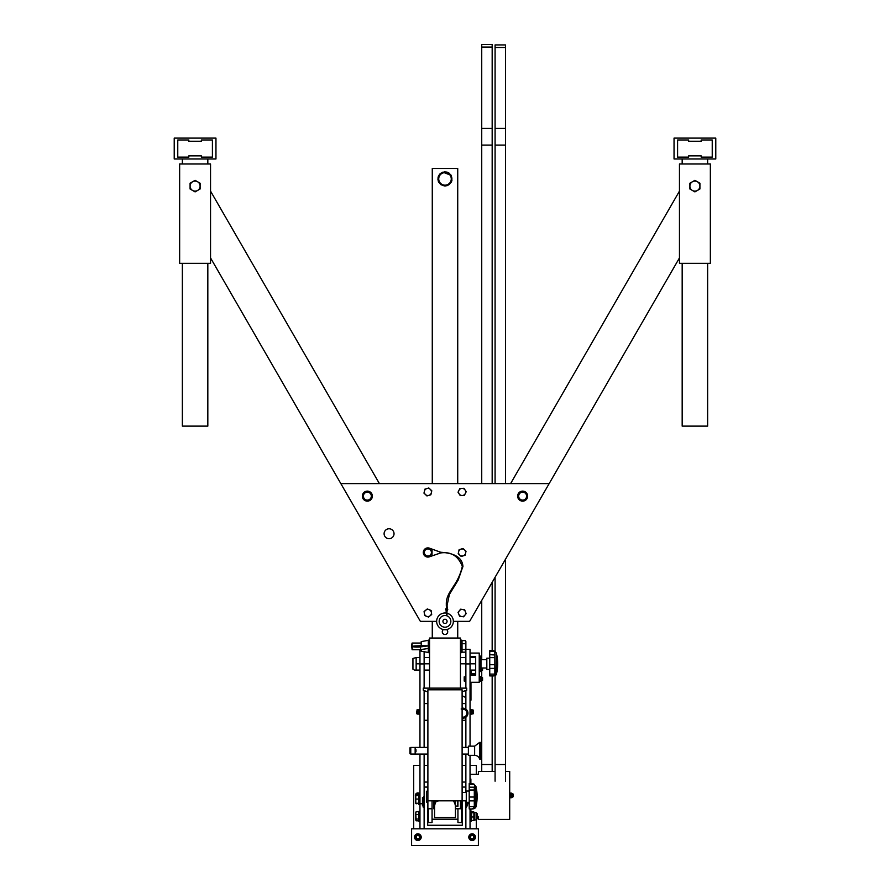 <?xml version="1.0" encoding="UTF-8"?>
<svg xmlns="http://www.w3.org/2000/svg" width="890" height="890" viewBox="0 0 890 890"><rect width="100%" height="100%" fill="white"/><g stroke="black" fill="none" stroke-linecap="round" stroke-linejoin="round"><path stroke-width="1.33" d="M201.351 139.986L212.41 139.986L212.41 157.107L201.351 157.107L201.351 155.85L188.836 155.85L188.836 157.107L177.766 157.107L177.766 139.986L188.836 139.986L188.836 141.243L201.351 141.243L201.351 139.986L212.41 139.986L212.41 157.107L201.351 157.107M688.649 157.107L677.59 157.107L677.59 139.986L688.649 139.986L688.649 141.243L701.164 141.243L701.164 139.986L712.234 139.986L712.234 157.107L701.164 157.107L701.164 155.85L688.649 155.85L688.649 157.107L677.59 157.107L677.59 139.986L688.649 139.986M443.454 629.553A2.715 2.715 0 0 0 443.075 633.702A2.715 2.715 0 0 0 447.225 633.346A2.715 2.715 0 0 0 446.546 629.553M436.656 621.354L420.369 621.354L340.848 483.615L549.152 483.615L679.459 257.911M510.593 483.615L679.459 191.116M710.354 263.329L679.459 263.329L679.459 163.994L710.354 163.994L710.354 263.329M379.407 483.615L210.541 191.116M340.848 483.615L210.541 257.911M210.541 263.329L210.541 163.994L179.647 163.994L179.647 263.329L210.541 263.329M392.891 536.904A4.962 4.962 0 0 1 384.413 535.469A4.962 4.962 0 0 1 389.898 528.838A4.962 4.962 0 0 1 392.891 536.904M549.152 483.615L469.631 621.354L453.344 621.354M432.039 549.108L429.458 548.162A4.595 4.595 0 0 0 423.295 552.445A4.595 4.595 0 0 0 429.38 556.828L440.906 552.857M440.906 552.334L432.106 549.119L431.984 555.927M432.073 555.894L441.574 552.601L432.139 549.141M446.279 606.969L447.136 606.958L447.147 605.734L446.268 605.723L447.147 605.734M445.59 609.639L446.691 606.947L446.268 605.723M450.707 622.622A5.841 5.841 0 0 1 441.051 625.659A5.841 5.841 0 0 1 443.242 615.78A5.841 5.841 0 0 1 450.707 622.622M453.155 623.156A8.344 8.344 0 0 1 439.36 627.506A8.344 8.344 0 0 1 442.486 613.388A8.344 8.344 0 0 1 453.155 623.156M445.456 619.318A2.091 2.091 0 0 0 443.009 621.977A2.091 2.091 0 0 0 446.535 622.766A2.091 2.091 0 0 0 445.456 619.318M362.352 496.064A5.006 5.006 0 0 0 369.795 500.503A5.006 5.006 0 0 0 369.917 491.825A5.006 5.006 0 0 0 362.352 496.064M520.483 491.614A5.006 5.006 0 0 0 519.805 500.258A5.006 5.006 0 0 0 527.636 496.52A5.006 5.006 0 0 0 520.483 491.614M430.315 489.378L431.806 490.779L431.339 492.771A3.549 3.549 0 0 0 426.866 488.566L428.824 487.976L430.315 489.378M430.871 494.762L428.902 495.352A3.549 3.549 0 0 0 431.339 492.771L430.871 494.762M426.944 495.941L425.453 494.54A3.549 3.549 0 0 0 428.902 495.352L426.944 495.941M424.43 491.147L424.908 489.144L426.866 488.566A3.549 3.549 0 0 0 425.453 494.54L423.963 493.138L424.43 491.147M459.151 493.906L458.027 492.192L458.94 490.368A3.549 3.549 0 0 0 462.322 495.496L460.275 495.619L459.151 493.906M459.863 488.532L461.91 488.421A3.549 3.549 0 0 0 458.94 490.368L459.863 488.532M463.957 488.299L465.081 490.012A3.549 3.549 0 0 0 461.91 488.421L463.957 488.299M465.281 493.55L464.369 495.385L462.322 495.496A3.549 3.549 0 0 0 465.081 490.012L466.204 491.725L465.281 493.55M426.165 555.582L424.374 554.581L424.341 552.534A3.549 3.549 0 0 0 429.703 555.527L427.945 556.573L426.165 555.582M424.308 550.487L426.065 549.442A3.549 3.549 0 0 0 424.341 552.534L424.308 550.487M427.823 548.385L429.614 549.386A3.549 3.549 0 0 0 426.065 549.442L427.823 548.385M431.439 552.423L431.461 554.47L429.703 555.527A3.549 3.549 0 0 0 429.614 549.386L431.405 550.376L431.439 552.423M464.513 549.875L466.026 551.266L465.57 553.257A3.549 3.549 0 0 0 461.053 549.097L463.011 548.485L464.513 549.875M465.125 555.26L463.167 555.872A3.549 3.549 0 0 0 465.57 553.257L465.125 555.26M461.22 556.484L459.707 555.093A3.549 3.549 0 0 0 463.167 555.872L461.22 556.484M458.65 551.7L459.107 549.709L461.053 549.097A3.549 3.549 0 0 0 459.707 555.093L458.205 553.702L458.65 551.7M429.203 609.706L431.105 610.473L431.394 612.498A3.549 3.549 0 0 0 425.687 610.217L427.3 608.949L429.203 609.706M431.695 614.523L430.081 615.791A3.549 3.549 0 0 0 431.394 612.498L431.695 614.523M428.479 617.059L426.577 616.303A3.549 3.549 0 0 0 430.081 615.791L428.479 617.059M424.374 613.51L424.085 611.486L425.687 610.217A3.549 3.549 0 0 0 426.577 616.303L424.675 615.546L424.374 613.51M458.806 614.289L458.061 612.387L459.34 610.785A3.549 3.549 0 0 0 461.576 616.514L459.551 616.203L458.806 614.289M460.631 609.194L462.655 609.494A3.549 3.549 0 0 0 459.34 610.785L460.631 609.194M464.68 609.806L465.414 611.719A3.549 3.549 0 0 0 462.655 609.494L464.68 609.806M464.88 615.224L463.601 616.826L461.576 616.514A3.549 3.549 0 0 0 465.414 611.719L466.16 613.622L464.88 615.224M363.609 494.818L364.366 492.659L366.624 492.237A3.961 3.961 0 0 0 364.344 498.712L362.853 496.976L363.609 494.818M368.872 491.814L370.362 493.55A3.961 3.961 0 0 0 366.624 492.237L368.872 491.814M371.853 495.285L371.097 497.443A3.961 3.961 0 0 0 370.362 493.55L371.853 495.285M368.093 500.024L365.846 500.458L364.344 498.712A3.961 3.961 0 0 0 371.097 497.443L370.34 499.601L368.093 500.024M521.74 492.27L523.965 491.747L525.534 493.416A3.961 3.961 0 0 0 518.848 494.985L519.504 492.793L521.74 492.27M527.103 495.085L526.446 497.276A3.961 3.961 0 0 0 525.534 493.416L527.103 495.085M525.779 499.468L523.554 499.991A3.961 3.961 0 0 0 526.446 497.276L525.779 499.468M519.76 498.845L518.191 497.176L518.848 494.985A3.961 3.961 0 0 0 523.554 499.991L521.329 500.514L519.76 498.845M432.273 638.052L432.273 621.354M432.273 483.615L432.273 168.466L457.727 168.466L457.727 483.615M457.727 638.052L457.727 621.354M438.737 179.079A6.263 6.263 0 0 0 448.282 184.241A6.263 6.263 0 0 0 447.982 173.394A6.263 6.263 0 0 0 438.737 179.079M715.783 158.976L674.042 158.976L674.042 138.106L715.783 138.106L715.783 158.976M701.164 139.986L712.234 139.986L712.234 157.107L701.164 157.107M682.174 263.329L682.174 426.121L707.639 426.121L707.639 263.329M707.639 163.994L707.639 158.976M682.174 163.994L682.174 158.976M215.959 158.976L174.218 158.976L174.218 138.106L215.959 138.106L215.959 158.976M188.836 157.107L177.766 157.107L177.766 139.986L188.836 139.986M182.361 263.329L182.361 426.121L207.826 426.121L207.826 263.329M207.826 163.994L207.826 158.976M182.361 163.994L182.361 158.976M692.409 190.449L689.895 189.003L689.895 186.11A5.006 5.006 0 0 0 697.415 190.449L694.912 191.895L692.409 190.449M689.895 183.218L692.409 181.771A5.006 5.006 0 0 0 689.895 186.11L689.895 183.218M694.912 180.325L697.415 181.771A5.006 5.006 0 0 0 692.409 181.771L694.912 180.325M699.918 186.11L699.918 189.003L697.415 190.449A5.006 5.006 0 0 0 697.415 181.771L699.918 183.218L699.918 186.11M192.585 190.449L190.082 189.003L190.082 186.11A5.006 5.006 0 0 0 197.591 190.449L195.088 191.895L192.585 190.449M190.082 183.218L192.585 181.771A5.006 5.006 0 0 0 190.082 186.11L190.082 183.218M195.088 180.325L197.591 181.771A5.006 5.006 0 0 0 192.585 181.771L195.088 180.325M200.105 186.11L200.105 189.003L197.591 190.449A5.006 5.006 0 0 0 197.591 181.771L200.105 183.218L200.105 186.11M455.435 800.833L455.435 817.532L434.565 817.532L434.565 800.833M427.89 800.833L427.89 689.806L462.11 689.806L462.11 800.833L427.89 800.833L427.89 808.765L432.062 808.765L432.062 800.833M438.57 800.833A4.595 4.595 0 0 1 434.743 800.833M427.89 788.963L426.922 786.938L427.89 787.394M453.767 801.434A10.435 10.435 0 0 1 455.435 807.097M434.565 807.097A10.435 10.435 0 0 1 436.234 801.434M480.478 759.092L479.643 759.092A5.218 5.218 0 0 0 474.637 755.343L468.374 755.343L468.374 746.154L474.637 746.154L474.637 755.343A5.218 5.218 0 0 1 479.643 759.092L479.643 742.405L480.478 742.405L480.478 759.092L481.735 756.589L481.735 668.001M410.768 747.433L409.934 747.845L409.934 753.652L410.768 754.064L410.768 747.433L415.152 747.433L415.152 751.794L415.986 751.794L415.986 749.703L415.152 749.703L415.986 749.703M415.152 751.794L415.152 754.086L427.89 754.086M481.735 748.657L481.735 752.84M455.435 808.765L460.442 808.765L460.442 800.833M457.938 806.262L457.938 800.833L457.938 806.262L455.435 806.262M433.73 800.833L433.73 808.765L434.565 808.765M462.945 718.197L462.11 718.197L462.945 718.197A5.006 5.006 0 0 0 467.94 712.768A5.006 5.006 0 0 0 462.11 708.24A5.006 5.006 0 0 1 467.951 713.424A5.006 5.006 0 0 1 462.11 718.119M455.435 806.051L457.527 806.051L457.527 800.833M427.89 802.09L426.421 802.09L426.421 791.232L427.89 791.232M429.559 688.137L429.559 638.052L460.442 638.052L460.442 688.137M462.945 708.173L462.11 708.173M462.11 691.752L466.705 690.228L466.705 688.137L423.295 688.137L423.295 690.228L427.89 691.986M476.662 790.62A43.666 25.721 180 0 1 476.628 793.079A44.044 35.589 0 0 1 477.029 796.45A44.055 25.955 0 0 0 477.073 794.08A44.055 25.955 0 0 0 477.062 793.991A44.077 35.622 180 0 0 477.051 793.824A44.077 35.622 180 0 0 476.662 790.62L476.662 790.62A43.655 25.71 0 0 1 476.617 793.079L476.628 793.079M469.208 808.276L469.208 783.523L469.208 784.29L474.303 784.29L472.256 783.523L474.092 784.29M476.851 791.577A44.111 44.111 0 0 0 475.883 786.226L475.883 807.097L474.581 808.565L472.49 808.565M474.303 784.29L474.793 787.194L469.208 787.172M469.208 789.997L474.303 789.997L474.303 787.172M474.303 789.997L474.303 806.618L473.402 808.554L475.616 807.653M469.208 791.032L466.282 791.032L466.282 802.302L469.208 802.302M476.973 792.879A44.033 35.589 0 0 0 476.962 792.768A44.044 35.589 180 0 0 476.94 792.412A44.044 35.589 180 0 0 476.628 790.131A43.666 25.721 180 0 1 476.651 790.376A44.055 35.611 0 0 1 477.007 793.124A44.055 35.611 0 0 1 477.029 793.48M476.628 790.131L476.617 790.131A43.655 25.71 0 0 1 476.639 790.376L476.639 790.376A44.055 35.6 180 0 1 476.984 792.99M477.029 796.45L477.018 796.45A44.033 35.589 180 0 0 476.617 793.079M473.402 808.554L474.581 808.565M469.208 806.618L474.303 806.618M469.208 800.866L474.581 800.866M469.208 797.028L474.303 797.028M462.477 717.118L462.11 717.073A3.961 3.961 0 0 0 466.126 715.56L464.758 717.396L462.477 717.118M461.142 708.974L463.412 709.241A3.961 3.961 0 0 0 462.11 709.308M466.594 711.622L467.495 713.724L466.126 715.56A3.961 3.961 0 0 0 463.412 709.241L465.693 709.519L466.594 711.622M505.52 781.198L505.52 764.521L495.085 764.521L495.085 781.198M495.085 764.521L495.085 675.61M495.085 651.558L495.085 577.254M495.085 483.615L495.085 145.092L505.52 145.092L505.52 128.405L495.085 128.405L495.085 145.092M495.085 47.482L505.52 47.482L505.52 44.923L495.085 44.923L495.085 128.405M505.52 47.482L505.52 128.405M505.52 764.521L505.52 559.176M505.52 483.615L505.52 145.092M492.17 771.408L492.17 764.521L481.735 764.521L481.735 771.408M481.735 764.521L481.735 756.589M481.735 659.646L481.735 600.383M481.735 483.615L481.735 145.092L492.17 145.092L492.17 128.405L481.735 128.405L481.735 145.092M481.735 47.07L492.17 47.07L492.17 44.5L481.735 44.5L481.735 128.405M492.17 47.07L492.17 128.405M492.17 764.521L492.17 675.922M492.17 650.679L492.17 582.316M492.17 483.615L492.17 145.092M465.87 800.833L465.87 828.801L424.13 828.801L424.13 787.06L426.989 787.06M462.322 800.833L462.322 825.252L427.678 825.252L427.678 802.09M427.678 791.232L427.678 788.518M462.11 787.06L462.322 792.489M462.322 787.06L465.87 787.06L465.87 792.489M470.877 782.265L470.042 782.265M477.351 816.486L478.397 816.486L478.397 819.412L509.703 819.412L509.703 771.408L505.52 771.408M495.085 771.408L478.397 771.408L478.397 774.333L470.042 774.333M470.042 779.017L470.877 779.017L470.877 783.523M470.877 808.954L470.877 811.268M424.13 828.801L411.603 828.801L411.603 845.5L478.397 845.5L478.397 828.801L465.87 828.801M457.938 808.765L457.938 822.538L461.699 822.538L461.699 800.833M432.062 808.765L432.062 822.538L428.301 822.538L428.301 808.765M467.539 802.302L467.539 805.851L466.749 805.851M423.251 805.851L422.461 805.851L422.461 797.496L423.251 797.496M424.13 797.496L423.751 805.639M465.87 805.851L466.204 800.833M423.751 807.286L423.751 796.617L423.251 807.286M466.249 800.833L466.249 807.297L466.749 802.302M413.694 828.801L413.694 765.356L419.958 765.356M470.042 765.356L476.306 765.356L476.306 774.333M476.306 818.789L476.306 828.801M513.363 795.515L513.363 794.158L513.363 795.515M509.703 791.655L509.703 799.164M511.617 793.557L511.617 797.273L512.451 797.273L512.451 793.557L511.427 793.235M511.294 794.714L511.294 793.068L511.294 793.769L511.294 793.068L510.27 793.068L510.27 797.763L511.294 797.763L511.294 794.714L510.27 794.714M511.294 797.763L511.294 797.062L510.27 797.062L510.27 797.763M510.27 793.769L510.27 793.068L510.27 793.769M415.786 796.795A2.503 2.503 0 0 1 417.321 792.968A2.503 2.503 0 0 1 419.958 794.025M416.62 795.382A1.257 1.257 0 0 1 418.912 794.714M416.008 795.438A1.858 1.858 0 0 1 419.524 794.581M415.786 795.615L415.786 803.525L415.663 794.436L417.61 793.012L419.88 794.581M419.112 839.226A2.425 2.425 0 0 1 415.452 837.19A2.425 2.425 0 0 1 419.045 835.031A2.425 2.425 0 0 1 419.112 839.226M417.922 840.282L415.185 838.769L415.129 835.632L417.811 834.019L420.558 835.543L420.603 838.669L417.922 840.282M473.769 838.925A2.425 2.425 0 0 1 469.775 837.69A2.425 2.425 0 0 1 472.846 834.842A2.425 2.425 0 0 1 473.769 838.925M472.824 840.205L469.831 839.281L469.141 836.222L471.444 834.097L474.437 835.02L475.127 838.08L472.824 840.205M421.193 837.412A3.338 3.338 0 0 1 415.975 839.904A3.338 3.338 0 0 1 416.431 834.141A3.338 3.338 0 0 1 421.193 837.412M475.471 837.156A3.338 3.338 0 0 1 470.465 840.049A3.338 3.338 0 0 1 470.465 834.264A3.338 3.338 0 0 1 475.471 837.156M419.535 837.145A1.669 1.669 0 0 1 417.032 838.602A1.669 1.669 0 0 1 417.032 835.71A1.669 1.669 0 0 1 419.535 837.145M470.465 837.156A1.669 1.669 0 0 1 472.968 835.71A1.669 1.669 0 0 1 472.968 838.602A1.669 1.669 0 0 1 470.465 837.156M465.87 641.957L465.87 663.929L470.042 663.929L470.042 746.154M470.042 755.343L470.042 783.523M470.042 808.954L470.042 828.801M470.042 663.929L470.042 649.322L465.87 649.322M465.87 663.929L465.87 688.137M465.87 690.506L465.87 709.119M465.87 717.251L465.87 747.411M465.87 754.086L465.87 787.06M467.539 803.759L469.208 803.759M419.958 649.733L419.958 663.929L424.13 663.929L424.13 688.137M424.13 690.551L424.13 747.411M424.13 754.086L424.13 787.06M424.13 663.929L424.13 651.714M419.958 663.929L419.958 747.411M419.958 754.086L419.958 803.759L422.461 803.759M419.958 828.801L419.958 803.759M419.958 794.581L418.912 794.581L418.912 804.593L419.958 804.593M419.958 811.268L418.912 811.268L418.912 821.292L419.958 821.292M470.042 821.292L471.088 821.292L471.088 811.268L470.042 811.268M476.806 802.09L477.14 797.084M415.786 795.649L418.667 795.382L418.667 799.053L416.131 799.053M418.667 799.053L418.667 803.258L416.131 803.258M418.667 803.258L416.131 803.792M476.094 818.789L477.351 818.789L477.351 813.783L476.094 813.783M415.786 812.637L416.131 811.736L415.786 813.115L416.131 811.736L418.667 811.736L418.667 820.825L416.131 820.825L415.786 819.935L415.786 813.115L416.131 820.825M415.986 820.591L415.786 819.935M418.667 814.484L416.131 814.484M418.667 819.034L416.131 819.034M474.426 819.1L474.426 819.913L476.094 819.913L476.094 812.648L474.203 812.27M471.633 816.998L471.633 812.003L471.633 812.726L473.88 812.726L473.88 820.558L473.88 819.835L473.88 820.558L471.633 820.558L471.633 816.998L473.88 816.998M474.203 820.302L474.426 812.648M471.633 812.003L473.88 812.003M462.11 720.277L465.87 720.277M470.042 714.436L470.71 714.436L470.71 709.43L470.042 709.43M419.958 709.43L419.29 709.43L419.29 714.436L419.958 714.436M472.379 710.075L472.379 713.791L473.213 713.791L473.213 710.075L472.245 709.831M471.032 712.156L471.032 709.742L472.067 709.964L472.067 714.125L471.032 714.125L471.032 712.156L472.067 712.156M471.032 709.742L472.067 709.742M416.787 711.422L416.787 713.791L417.788 714.08M417.621 711.422L417.621 713.791M417.933 710.198L417.933 714.247L418.968 713.669L418.968 709.619L417.933 710.198M418.968 714.247L418.968 713.669L417.933 714.247M418.968 711.344L417.933 711.344M470.042 653.071L479.232 653.071L479.232 682.296L470.042 682.296M470.042 656.419L475.683 656.419L475.683 675.198L470.042 675.198M497.199 662.16A43.666 43.666 0 0 1 497.165 666.332L497.555 666.332A44.055 44.055 0 0 0 497.599 662.16L497.199 662.16A43.655 43.655 0 0 1 497.154 666.332L497.154 666.332M489.745 675.588L489.745 650.679L489.745 651.524L494.84 651.524L493.828 650.924M497.61 661.326L497.165 661.326A43.666 43.666 0 0 1 497.187 661.737L497.632 661.737A44.111 44.111 0 0 0 496.42 653.394L496.075 674.92M496.42 653.394A4.172 4.172 0 0 0 492.771 650.679L489.745 650.679M494.84 651.524L494.84 664.73L489.745 664.73M489.745 668.39L494.84 668.39L494.84 664.73M494.84 668.39L494.84 674.097L493.817 675.922L496.164 674.831M493.794 675.922L489.745 675.922M494.962 654.684L489.745 654.684L493.85 654.918M489.745 658.188L486.819 658.188L486.819 669.458L489.745 669.458M489.745 657.621L494.84 657.621M489.745 674.097L494.84 674.097M429.559 670.081L424.13 670.081M419.958 670.081L414.473 670.081L416.153 670.081L416.153 663.829L419.958 663.829M470.966 682.296L470.966 700.185L470.042 699.718M465.87 697.604L462.11 695.691M475.683 670.081L470.966 670.081L470.966 675.198M475.683 663.829L470.042 663.829M465.87 663.829L460.442 663.829M429.559 663.829L424.13 663.829M414.473 670.081L412.938 669.202L412.938 658.444L416.153 657.565L416.153 663.829M475.683 657.565L470.042 657.565M465.87 657.565L460.442 657.565M429.559 657.565L424.13 657.565M419.958 657.565L416.153 657.565M480.978 656.108L480.978 671.549L479.732 671.549L479.732 656.108L480.978 656.108M471.377 670.081L471.377 673.774L475.549 673.774L475.549 670.081M471.377 656.419L471.377 657.565M475.549 656.419L475.549 657.565M481.735 680.205L482.569 680.205L482.569 677.702L481.735 677.702M464.202 676.867L464.202 677.813L464.202 676.867L465.659 676.812L465.659 681.106L464.202 681.039L464.202 677.813L464.391 681.106M465.659 678.825L464.391 678.825M465.659 680.972L464.391 680.972M480.667 681.217L480.9 677.702M479.543 681.34L479.543 676.567L479.543 677.49L479.543 676.567L480.578 676.567L480.578 681.34L480.578 680.427L479.543 680.427L479.543 681.34L480.578 681.34M479.543 678.035L480.578 678.035M479.521 670.081L479.732 671.349M482.569 668.69L482.569 670.192L482.569 668.69M421.204 645.717L421.204 641.601L428.301 640.344M428.301 652.448L421.204 651.202L421.204 649.466M418.022 643.058A4.595 0.612 -0 0 0 416.464 643.058M421.626 645.695L428.301 645.862L420.492 646.919A4.595 0.612 180 0 1 415.485 647.052A4.595 0.612 180 0 1 412.649 646.485A4.595 0.612 180 0 1 416.031 645.895L421.626 645.695M412.649 646.485L412.649 649.133A4.595 0.612 -0 0 0 415.485 649.7A4.595 0.612 -0 0 0 420.492 649.567L428.301 648.521M429.559 640.133L428.301 640.133L428.301 652.659L429.559 652.659M460.442 652.659L461.699 652.659L461.699 640.133L460.442 640.133M411.603 645.094L412.115 649.733L412.115 643.058L411.603 645.094M465.426 649.5L462.032 649.5L462.032 652.181L465.426 652.181L465.87 641.39M465.426 652.181L465.87 651.402M462.032 649.5L462.032 643.726L465.426 643.726M462.032 643.726L462.032 640.622L465.426 640.622M438.114 179.09A6.886 6.886 0 0 0 445.189 185.787A6.886 6.886 0 0 0 451.886 178.712A6.886 6.886 0 0 0 444.811 172.015A6.886 6.886 0 0 0 438.114 179.09M420.492 649.567L420.492 646.919M447.214 614.078L446.624 610.418M446.802 614.078L447.091 609.606L446.802 614.078M447.025 610.763L446.947 613.232L447.025 610.763M446.836 614.912L446.213 610.206M446.19 610.707L446.113 613.077M446.635 615.179L446.279 609.606L446.635 615.179M446.613 610.829L446.535 613.143M440.917 552.278C455.28 553.191 462.622 558.052 462.945 566.885M440.906 552.913C451.097 551.544 458.239 556.016 462.322 566.34C457.794 586.799 445.134 591.416 446.391 605.723M447.025 605.667L449.383 594.453L458.183 580.058L462.945 566.329M446.702 606.947C446.546 610.852 446.546 610.852 446.691 606.947M447.759 609.661L447.114 606.958M445.59 609.528L446.324 610.774M447.158 610.707L447.759 609.539M437.947 178.156L438.314 176.543M438.714 175.619L440.005 173.862M442.82 172.148L451.141 175.341M449.472 184.408L446.858 185.754M445.912 185.943L444.166 185.954M438.314 181.282L437.913 179.157M438.425 181.56L438.97 182.639M451.23 182.294L451.942 180.37M451.464 175.986L450.763 174.763M449.595 173.494L448.782 172.905M447.169 172.148L444.266 171.848M440.684 173.272L439.782 174.095M437.902 179.101L440.806 184.631L446.958 185.721L451.586 181.538L451.119 175.319L445.912 171.87L440.005 173.862L437.902 179.101M462.11 754.086L468.374 754.086M415.152 747.411L427.89 747.411M462.11 747.411L468.374 747.411M410.768 754.064L415.152 754.064M474.637 746.154L479.643 742.405M481.735 744.908L480.478 742.405M475.883 786.226L472.679 783.567M462.11 800.833L466.282 800.833M462.11 792.489L466.282 792.489M477.007 793.124A44.111 44.111 0 0 0 476.94 792.412M475.883 807.097A44.111 44.111 0 0 0 477.084 794.525M469.208 783.523L472.256 783.523M469.208 808.954L473.168 808.954M432.062 819.201L457.938 819.201M462.322 805.851L461.699 805.851M512.451 796.661L513.363 796.661M512.451 794.158L513.363 794.158M427.678 808.387L428.301 811.869M462.322 808.676L461.966 805.851M462.322 811.925L461.699 809.622M424.13 782.054L427.89 782.054M424.13 765.356L427.89 765.356M465.87 765.356L462.11 765.356M465.87 782.054L462.11 782.054M427.678 818.789L428.301 818.789M461.699 818.789L462.322 818.789M427.678 813.783L428.301 813.783M461.699 813.783L462.322 813.783M424.13 720.277L427.89 720.277M424.13 703.578L427.89 703.578M465.87 703.578L462.11 703.578M416.787 710.075L417.788 709.775M475.204 675.198L471.633 675.009L475.449 674.364L473.58 673.774M471.889 675.198L471.633 674.576L475.127 674.119L471.377 673.485M480.978 668.001L486.819 668.001M480.978 659.646L486.819 659.646M496.42 674.264A44.111 44.111 0 0 0 497.632 661.737M481.735 677.101L480.667 676.7M480.9 680.817L481.735 680.817M480.978 670.793L481.735 670.793M481.735 670.192L482.569 670.192M421.204 643.058L412.115 643.058M421.204 649.733L418.022 649.733M416.464 649.733L412.115 649.733"/></g></svg>
